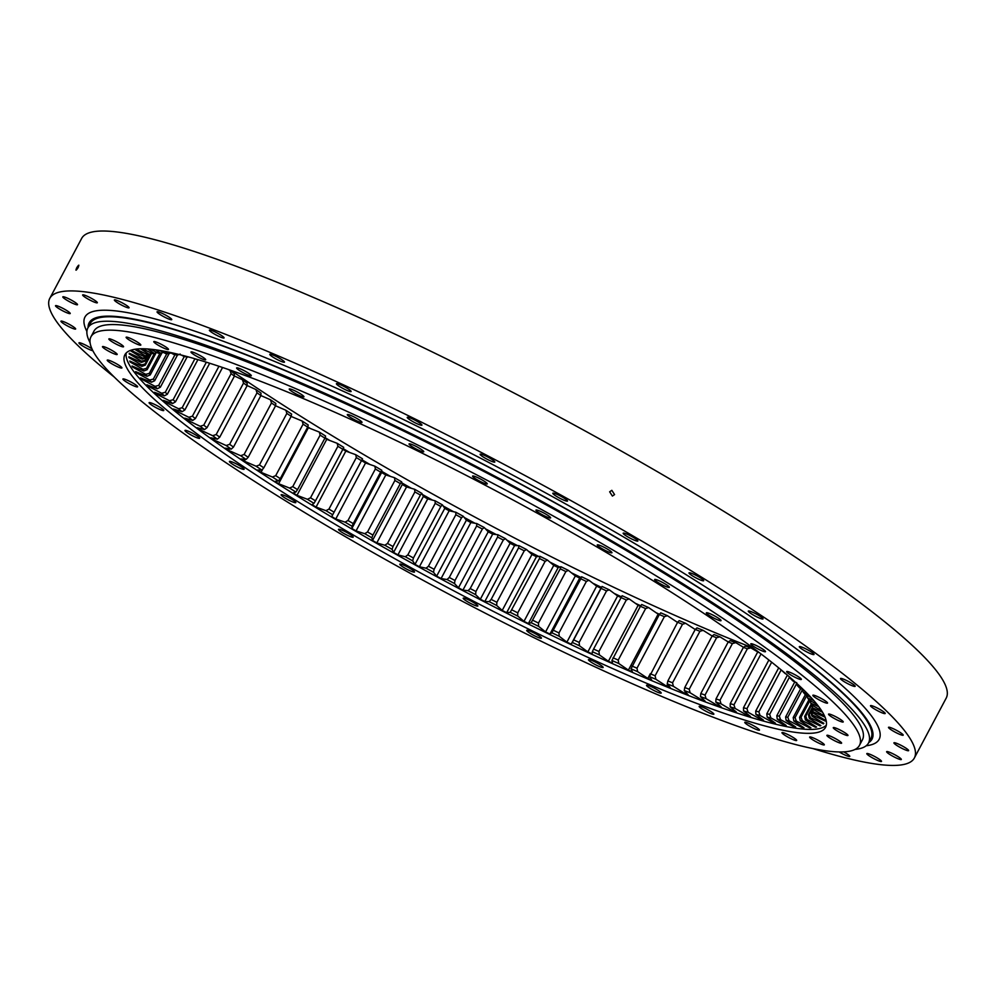 <?xml version="1.0" encoding="UTF-8"?>
<svg xmlns="http://www.w3.org/2000/svg" width="996" height="996" viewBox="0 0 996 996"><rect width="100%" height="100%" fill="white"/><g stroke="black" fill="none" stroke-linecap="round" stroke-linejoin="round"><path stroke-width="1.49" d="M361.523 460.588A393.582 53.597 -152 0 0 365.544 462.991L374.857 466.178A379.501 51.68 -152 0 0 381.804 470.286L381.63 472.502A393.582 53.597 -152 0 0 383.721 473.735A393.582 53.597 -152 0 0 385.813 474.955L356.045 530.93L364.748 533.694L367.524 531.951A376.949 51.331 -152 0 0 372.927 535.089L400.317 483.583A376.949 51.331 28 0 1 394.902 480.458L367.524 531.951M381.63 472.502L351.862 528.49A393.582 53.597 -152 0 0 353.954 529.71A393.582 53.597 -152 0 0 356.045 530.93M350.866 533.57A396.781 54.033 28 0 1 124.886 354.775A396.781 54.033 28 0 1 599.592 548.535A396.781 54.033 28 0 1 825.572 727.329A396.781 54.033 28 0 1 350.866 533.57M126.231 352.97A396.781 54.033 -152 0 0 352.945 529.648A396.781 54.033 -152 0 0 826.319 725.213M409.767 568.255A8.317 1.133 -152 0 0 399.819 564.184A8.317 1.133 -152 0 0 404.55 567.944A8.317 1.133 -152 0 0 414.51 572.003A8.317 1.133 -152 0 0 409.767 568.255M473.15 602.256A8.317 1.133 -152 0 0 463.19 598.198A8.317 1.133 -152 0 0 467.933 601.945A8.317 1.133 -152 0 0 477.881 606.004A8.317 1.133 -152 0 0 473.15 602.256M536.67 634.415A8.317 1.133 -152 0 0 526.71 630.356A8.317 1.133 -152 0 0 531.453 634.103A8.317 1.133 -152 0 0 541.413 638.162A8.317 1.133 -152 0 0 536.67 634.415M598.397 663.734A8.317 1.133 -152 0 0 588.449 659.676A8.317 1.133 -152 0 0 593.193 663.423A8.317 1.133 -152 0 0 603.14 667.482A8.317 1.133 -152 0 0 598.397 663.734M656.476 689.332A8.317 1.133 -152 0 0 646.516 685.273A8.317 1.133 -152 0 0 651.26 689.02A8.317 1.133 -152 0 0 661.207 693.079A8.317 1.133 -152 0 0 656.476 689.332M709.115 710.422A8.317 1.133 -152 0 0 699.167 706.363A8.317 1.133 -152 0 0 703.898 710.111A8.317 1.133 -152 0 0 713.858 714.182A8.317 1.133 -152 0 0 709.115 710.422M754.731 726.383A8.317 1.133 -152 0 0 744.771 722.324A8.317 1.133 -152 0 0 749.515 726.072A8.317 1.133 -152 0 0 759.462 730.13A8.317 1.133 -152 0 0 754.731 726.383M791.932 736.716A8.317 1.133 -152 0 0 781.972 732.645A8.317 1.133 -152 0 0 786.716 736.393A8.317 1.133 -152 0 0 796.676 740.464A8.317 1.133 -152 0 0 791.932 736.716M819.583 741.099A8.317 1.133 -152 0 0 809.636 737.04A8.317 1.133 -152 0 0 814.379 740.787A8.317 1.133 -152 0 0 824.327 744.846A8.317 1.133 -152 0 0 819.583 741.099M836.864 739.418A8.317 1.133 -152 0 0 826.904 735.347A8.317 1.133 -152 0 0 831.648 739.107A8.317 1.133 -152 0 0 841.608 743.165A8.317 1.133 -152 0 0 836.864 739.418M843.226 731.711A8.317 1.133 -152 0 0 833.279 727.64A8.317 1.133 -152 0 0 838.01 731.388A8.317 1.133 -152 0 0 847.97 735.459A8.317 1.133 -152 0 0 843.226 731.711M838.495 718.216A8.317 1.133 -152 0 0 828.535 714.144A8.317 1.133 -152 0 0 833.279 717.892A8.317 1.133 -152 0 0 843.226 721.963A8.317 1.133 -152 0 0 838.495 718.216M822.796 699.341A8.317 1.133 -152 0 0 812.848 695.27A8.317 1.133 -152 0 0 817.579 699.018A8.317 1.133 -152 0 0 827.539 703.089A8.317 1.133 -152 0 0 822.796 699.341M796.626 675.662A8.317 1.133 -152 0 0 786.666 671.59A8.317 1.133 -152 0 0 791.409 675.35A8.317 1.133 -152 0 0 801.357 679.409A8.317 1.133 -152 0 0 796.626 675.662M760.757 647.898A8.317 1.133 -152 0 0 750.81 643.827A8.317 1.133 -152 0 0 755.541 647.587A8.317 1.133 -152 0 0 765.501 651.645A8.317 1.133 -152 0 0 760.757 647.898M716.298 616.885A8.317 1.133 -152 0 0 706.351 612.826A8.317 1.133 -152 0 0 711.082 616.574A8.317 1.133 -152 0 0 721.042 620.633A8.317 1.133 -152 0 0 716.298 616.885M664.593 583.581A8.317 1.133 -152 0 0 654.646 579.523A8.317 1.133 -152 0 0 659.377 583.27A8.317 1.133 -152 0 0 669.337 587.329A8.317 1.133 -152 0 0 664.593 583.581M607.211 548.995A8.317 1.133 -152 0 0 597.264 544.924A8.317 1.133 -152 0 0 601.995 548.672A8.317 1.133 -152 0 0 611.955 552.743A8.317 1.133 -152 0 0 607.211 548.995M545.908 514.16A8.317 1.133 -152 0 0 535.948 510.101A8.317 1.133 -152 0 0 540.691 513.849A8.317 1.133 -152 0 0 550.639 517.908A8.317 1.133 -152 0 0 545.908 514.16M482.525 480.159A8.317 1.133 -152 0 0 472.577 476.088A8.317 1.133 -152 0 0 477.308 479.835A8.317 1.133 -152 0 0 487.268 483.907A8.317 1.133 -152 0 0 482.525 480.159M419.005 448.001A8.317 1.133 -152 0 0 409.057 443.942A8.317 1.133 -152 0 0 413.788 447.69A8.317 1.133 -152 0 0 423.748 451.748A8.317 1.133 -152 0 0 419.005 448.001M357.278 418.681A8.317 1.133 -152 0 0 347.318 414.622A8.317 1.133 -152 0 0 352.061 418.37A8.317 1.133 -152 0 0 362.009 422.429A8.317 1.133 -152 0 0 357.278 418.681M299.198 393.084A8.317 1.133 -152 0 0 289.251 389.025A8.317 1.133 -152 0 0 293.982 392.773A8.317 1.133 -152 0 0 303.942 396.831A8.317 1.133 -152 0 0 299.198 393.084M246.56 371.981A8.317 1.133 -152 0 0 236.612 367.922A8.317 1.133 -152 0 0 241.343 371.67A8.317 1.133 -152 0 0 251.303 375.741A8.317 1.133 -152 0 0 246.56 371.981M200.943 356.033A8.317 1.133 -152 0 0 190.995 351.974A8.317 1.133 -152 0 0 195.726 355.721A8.317 1.133 -152 0 0 205.686 359.78A8.317 1.133 -152 0 0 200.943 356.033M163.742 345.699A8.317 1.133 -152 0 0 153.795 341.64A8.317 1.133 -152 0 0 158.526 345.388A8.317 1.133 -152 0 0 168.486 349.447A8.317 1.133 -152 0 0 163.742 345.699M136.091 341.317A8.317 1.133 -152 0 0 126.131 337.246A8.317 1.133 -152 0 0 130.874 341.005A8.317 1.133 -152 0 0 140.822 345.064A8.317 1.133 -152 0 0 136.091 341.317M118.81 342.998A8.317 1.133 -152 0 0 108.863 338.939A8.317 1.133 -152 0 0 113.594 342.686A8.317 1.133 -152 0 0 123.554 346.745A8.317 1.133 -152 0 0 118.81 342.998M112.448 350.704A8.317 1.133 -152 0 0 102.488 346.645A8.317 1.133 -152 0 0 107.232 350.393A8.317 1.133 -152 0 0 117.179 354.452A8.317 1.133 -152 0 0 112.448 350.704M117.179 364.2A8.317 1.133 -152 0 0 107.232 360.141A8.317 1.133 -152 0 0 111.963 363.889A8.317 1.133 -152 0 0 121.923 367.947A8.317 1.133 -152 0 0 117.179 364.2M132.879 383.074A8.317 1.133 -152 0 0 122.919 379.015A8.317 1.133 -152 0 0 127.662 382.763A8.317 1.133 -152 0 0 137.61 386.822A8.317 1.133 -152 0 0 132.879 383.074M159.049 406.754A8.317 1.133 -152 0 0 149.101 402.695A8.317 1.133 -152 0 0 153.845 406.443A8.317 1.133 -152 0 0 163.792 410.501A8.317 1.133 -152 0 0 159.049 406.754M194.917 434.517A8.317 1.133 -152 0 0 184.97 430.459A8.317 1.133 -152 0 0 189.701 434.206A8.317 1.133 -152 0 0 199.661 438.265A8.317 1.133 -152 0 0 194.917 434.517M239.376 465.53A8.317 1.133 -152 0 0 229.429 461.459A8.317 1.133 -152 0 0 234.16 465.207A8.317 1.133 -152 0 0 244.12 469.278A8.317 1.133 -152 0 0 239.376 465.53M291.081 498.834A8.317 1.133 -152 0 0 281.121 494.763A8.317 1.133 -152 0 0 285.864 498.523A8.317 1.133 -152 0 0 295.824 502.582A8.317 1.133 -152 0 0 291.081 498.834M348.463 533.42A8.317 1.133 -152 0 0 338.503 529.362A8.317 1.133 -152 0 0 343.247 533.109A8.317 1.133 -152 0 0 353.194 537.168A8.317 1.133 -152 0 0 348.463 533.42M859.473 745.357L862.449 739.754A435.19 59.262 -152 0 0 614.607 543.654A435.19 59.262 -152 0 0 93.96 331.145L90.985 336.748A435.19 59.262 28 0 1 611.631 549.257A435.19 59.262 28 0 1 859.473 745.357A435.19 59.262 28 0 1 338.827 532.848A435.19 59.262 28 0 1 90.985 336.748M855.066 749.415A442.062 60.196 -152 0 0 868.524 742.991L870.89 738.534A442.062 60.196 -152 0 0 619.126 539.334A442.062 60.196 -152 0 0 90.25 323.463L87.885 327.921A442.062 60.196 -152 0 0 90.088 342.674M868.524 742.991A442.062 60.196 -152 0 0 616.761 543.791A442.062 60.196 -152 0 0 87.885 327.921M800.747 688.547L785.607 716.995A376.949 51.331 -152 0 0 787.799 717.22L802.502 689.593M794.771 681.949L776.805 715.738A376.949 51.331 -152 0 0 779.333 716.149L796.75 683.38M787.375 675.114L766.833 713.759A376.949 51.331 -152 0 0 769.671 714.369L789.554 676.981M778.698 667.855L755.715 711.082A376.949 51.331 -152 0 0 758.852 711.879L781.175 669.897M768.875 659.999L743.502 707.695A376.949 51.331 -152 0 0 746.938 708.691L771.663 662.191M759.4 652.704A376.949 51.331 28 0 1 757.632 652.131L730.242 703.637A376.949 51.331 -152 0 0 733.965 704.807L761.019 653.924M716 698.906A376.949 51.331 -152 0 0 719.984 700.263L747.361 648.77A376.949 51.331 28 0 1 743.377 647.412L716 698.906L715.8 702.056A379.501 51.68 28 0 0 721.042 703.836L719.984 700.263M700.811 693.54A376.949 51.331 -152 0 0 705.043 695.071L732.421 643.565A376.949 51.331 28 0 1 728.188 642.034L700.811 693.54L700.474 696.615A379.501 51.68 28 0 0 706.04 698.619L705.043 695.071M684.75 687.539A376.949 51.331 -152 0 0 689.207 689.232L716.597 637.739A376.949 51.331 28 0 1 712.128 636.033L684.75 687.539L684.264 690.552A379.501 51.68 28 0 0 690.128 692.78L689.207 689.232M667.868 680.94A376.949 51.331 -152 0 0 672.549 682.795L699.927 631.29A376.949 51.331 28 0 1 695.245 629.435L667.868 680.94L667.233 683.879A379.501 51.68 28 0 0 673.396 686.319L672.549 682.795M650.239 673.757A376.949 51.331 -152 0 0 655.119 675.774L682.497 624.268A376.949 51.331 28 0 1 677.629 622.251L649.454 676.62A379.501 51.68 28 0 0 655.878 679.272L655.119 675.774M631.937 666.025A376.949 51.331 -152 0 0 636.992 668.192L664.369 616.686A376.949 51.331 28 0 1 659.315 614.532L631.003 668.826A379.501 51.68 28 0 0 637.652 671.665L636.992 668.192M573.696 639.88A376.949 51.331 -152 0 0 579.162 642.42L606.539 590.927A376.949 51.331 28 0 1 601.074 588.375L572.302 642.432A379.501 51.68 28 0 0 579.485 645.782L579.162 642.42M613.026 657.783A376.949 51.331 -152 0 0 618.242 660.087L645.62 608.581A376.949 51.331 28 0 1 640.416 606.29L611.942 660.497A379.501 51.68 28 0 0 618.802 663.523L618.242 660.087M626.322 599.978L598.932 651.484A376.949 51.331 -152 0 1 593.591 649.056L622.114 595.72A379.501 51.68 -152 0 0 629.148 598.907L626.322 599.978A376.949 51.331 28 0 1 620.969 597.55M553.427 630.281A376.949 51.331 -152 0 0 558.98 632.933L586.37 581.44A376.949 51.331 28 0 1 580.805 578.788L551.884 632.759A379.501 51.68 28 0 0 559.192 636.257L558.98 632.933M532.86 620.309A376.949 51.331 -152 0 0 538.487 623.073L565.877 571.567A376.949 51.331 28 0 1 560.238 568.816L531.167 622.699A379.501 51.68 28 0 0 538.575 626.335L538.487 623.073M512.081 610A376.949 51.331 -152 0 0 517.758 612.851L545.136 561.346A376.949 51.331 28 0 1 539.459 558.507L510.238 612.316A379.501 51.68 28 0 0 517.708 616.051L517.758 612.851M491.165 599.405A376.949 51.331 -152 0 0 496.867 602.319L524.257 550.813A376.949 51.331 28 0 1 518.543 547.9L491.165 599.405L489.173 601.621A379.501 51.68 28 0 0 496.693 605.468L496.867 602.319M470.199 588.549A376.949 51.331 -152 0 0 475.914 591.524L503.304 540.031A376.949 51.331 28 0 1 497.589 537.043L470.199 588.549L468.07 590.69A379.501 51.68 28 0 0 475.59 594.612L475.914 591.524M449.271 577.468A376.949 51.331 -152 0 0 454.973 580.506L482.35 529.013A376.949 51.331 28 0 1 476.648 525.975L449.271 577.468L447.005 579.535A379.501 51.68 28 0 0 454.5 583.532L454.973 580.506M428.454 566.238A376.949 51.331 -152 0 0 434.119 569.314L461.497 517.808A376.949 51.331 28 0 1 455.844 514.733L428.454 566.238L426.051 568.206A379.501 51.68 28 0 0 433.497 572.264L434.119 569.314M407.837 554.872A376.949 51.331 -152 0 0 413.44 557.984L440.817 506.478A376.949 51.331 28 0 1 435.227 503.366L407.837 554.872L405.31 556.764A379.501 51.68 28 0 0 412.668 560.86L413.44 557.984M387.494 543.43A376.949 51.331 -152 0 0 393.009 546.555L420.399 495.049A376.949 51.331 28 0 1 414.884 491.924L387.494 543.43L384.842 545.248A379.501 51.68 28 0 0 392.1 549.356L393.009 546.555M822.522 712.202L812.711 707.882A379.501 51.68 28 0 1 813.06 709.364L811.964 705.803A376.949 51.331 -152 0 0 811.79 705.056M825.062 717.182L813.271 711.841A379.501 51.68 28 0 1 813.147 713.074L812.101 709.513A376.949 51.331 -152 0 0 812.188 708.567L812.587 707.82M812.25 710.036L810.918 712.538A376.949 51.331 -152 0 0 811.329 711.854A376.949 51.331 -152 0 0 811.367 711.779L812.263 710.086M812.437 707.322L808.428 714.854A376.949 51.331 -152 0 0 809.238 714.294L812.176 708.754M811.23 704.06L804.631 716.473A376.949 51.331 -152 0 0 805.789 716.099L811.69 705.006A379.501 51.68 28 0 0 810.831 703.251L809.885 700.101M808.877 699.839L799.551 717.369A376.949 51.331 -152 0 0 801.058 717.195L809.947 700.487M806.885 695.32L795.057 717.568A376.949 51.331 -152 0 1 793.202 717.543L805.44 694.536M328.954 509.093A376.949 51.331 -152 0 0 334.083 512.193L361.473 460.687A376.949 51.331 28 0 1 356.331 457.587L328.954 509.093L325.953 510.674A379.501 51.68 28 0 0 332.714 514.758L334.083 512.193M310.515 497.788A376.949 51.331 -152 0 0 315.483 500.851L342.861 449.345A376.949 51.331 28 0 1 337.905 446.283L310.515 497.788L307.428 499.295A379.501 51.68 28 0 0 313.952 503.341L315.483 500.851M292.749 486.621A376.949 51.331 -152 0 0 297.518 489.646L324.908 438.153A376.949 51.331 28 0 1 320.127 435.128L292.749 486.621L289.562 488.065A379.501 51.68 28 0 0 295.849 492.049L297.518 489.646M275.705 475.652A376.949 51.331 -152 0 0 280.274 478.628L307.664 427.122A376.949 51.331 28 0 1 303.095 424.159L275.705 475.652L272.431 477.034A379.501 51.68 28 0 0 278.444 480.944L280.274 478.628M259.47 464.92A376.949 51.331 -152 0 0 263.816 467.821L291.193 416.328A376.949 51.331 28 0 1 286.848 413.427L259.47 464.92L256.121 466.24A379.501 51.68 28 0 0 261.836 470.062L263.816 467.821M244.095 454.462A376.949 51.331 -152 0 0 248.191 457.289L275.581 405.783A376.949 51.331 28 0 1 271.472 402.969L244.095 454.462L240.683 455.72A379.501 51.68 28 0 0 246.074 459.442L248.191 457.289M229.64 444.328A376.949 51.331 -152 0 0 233.487 447.055L260.865 395.561A376.949 51.331 28 0 1 257.03 392.822L229.64 444.328L226.167 445.536A379.501 51.68 28 0 0 231.234 449.121L233.487 447.055M216.169 434.542A376.949 51.331 -152 0 0 219.743 437.169L247.133 385.676A376.949 51.331 28 0 1 243.559 383.037L216.169 434.542L212.658 435.7A379.501 51.68 28 0 0 217.352 439.161L219.743 437.169M203.744 425.155A376.949 51.331 -152 0 0 207.031 427.67L234.409 376.177A376.949 51.331 28 0 1 231.122 373.649L203.744 425.155L200.184 426.263A379.501 51.68 28 0 0 204.504 429.575L207.031 427.67M218.946 366.267L192.39 416.204A376.949 51.331 -152 0 0 195.378 418.594L222.556 367.487M184.322 356.468L165.286 392.287A376.949 51.331 -152 0 0 167.303 394.267L187.074 357.066M206.371 362.208L182.168 407.713A376.949 51.331 -152 0 0 184.845 409.979L209.695 363.254M197.905 359.668L175.47 401.861A376.949 51.331 -152 0 1 173.13 399.732L194.843 358.896M174.985 354.725L158.675 385.402A376.949 51.331 -152 0 0 160.356 387.22L177.425 355.111M166.855 353.655L153.322 379.103A376.949 51.331 -152 0 0 154.654 380.758L169.096 353.605M159.995 353.231L149.263 373.413A376.949 51.331 -152 0 0 150.247 374.907L161.975 352.845M154.492 353.343L146.499 368.371A376.949 51.331 -152 0 0 147.122 369.69L156.073 352.845M150.396 353.929L145.055 363.988A376.949 51.331 -152 0 0 145.316 365.121L151.429 353.605M147.396 355.609L144.918 360.278A376.949 51.331 -152 0 0 144.818 361.212L147.931 355.373M146.873 355.771L146.088 357.253A376.949 51.331 -152 0 0 145.677 357.925A376.949 51.331 -152 0 0 145.64 358L145.715 357.85M148.578 354.925A376.949 51.331 -152 0 0 147.769 355.485L144.221 356.605A379.501 51.68 28 0 1 145.292 355.858L148.877 354.377M151.902 353.456A376.949 51.331 -152 0 0 151.218 353.68L147.632 354.75A379.501 51.68 28 0 1 148.74 354.389A379.501 51.68 28 0 1 149.163 354.265L152.376 353.306M743.377 647.412L745.568 646.068A379.501 51.68 -152 0 0 750.797 647.848L747.361 648.77M728.188 642.034L730.23 640.64A379.501 51.68 -152 0 0 735.795 642.644L732.421 643.565M695.245 629.435L697.001 627.891A379.501 51.68 -152 0 0 703.151 630.344L712.14 636.021L714.02 634.564A379.501 51.68 -152 0 0 719.896 636.805L716.597 637.739M699.927 631.29L703.151 630.344M677.629 622.251L679.222 620.645A379.501 51.68 -152 0 0 685.634 623.297L682.497 624.268M659.315 614.532L660.771 612.839A379.501 51.68 -152 0 0 667.42 615.69L664.369 616.686M601.074 588.375L602.07 586.457A379.501 51.68 -152 0 0 609.253 589.806L606.539 590.927M629.148 598.907L638.15 605.282A393.582 53.597 -152 0 0 640.403 606.303L641.71 604.522A379.501 51.68 -152 0 0 648.558 607.548L645.62 608.581M580.805 578.788L581.639 576.784A379.501 51.68 -152 0 0 588.96 580.27L586.37 581.44M560.238 568.816L560.922 566.724A379.501 51.68 -152 0 0 568.343 570.347L565.877 571.567M539.459 558.507L539.994 556.328A379.501 51.68 -152 0 0 547.476 560.076L545.136 561.346M518.543 547.9L518.941 545.646A379.501 51.68 -152 0 0 526.448 549.481L524.257 550.813M497.589 537.043L497.838 534.703A379.501 51.68 -152 0 0 505.358 538.624L503.304 540.031M476.648 525.975L476.76 523.547A379.501 51.68 -152 0 0 484.268 527.544L482.35 529.013M455.844 514.733L455.819 512.23A379.501 51.68 -152 0 0 463.265 516.277L461.497 517.808M435.227 503.366L435.065 500.789A379.501 51.68 -152 0 0 442.436 504.872L440.817 506.478M414.884 491.924L414.61 489.26A379.501 51.68 -152 0 0 421.856 493.381L420.399 495.049M356.331 457.587L355.721 454.686A379.501 51.68 -152 0 0 362.482 458.77L361.473 460.687M337.905 446.283L337.183 443.32A379.501 51.68 -152 0 0 343.72 447.353L342.861 449.345A393.582 53.597 -152 0 0 345.824 451.101L355.721 454.686M320.127 435.128L319.33 432.09A379.501 51.68 -152 0 0 325.605 436.074L324.908 438.153A393.582 53.597 -152 0 0 326.75 439.336L337.183 443.32M303.095 424.159L302.199 421.059A379.501 51.68 -152 0 0 308.212 424.968L307.664 427.122M286.848 413.427L285.889 410.265A379.501 51.68 -152 0 0 291.604 414.075L291.193 416.328M271.472 402.969L270.451 399.745A379.501 51.68 -152 0 0 275.842 403.455L275.581 405.783L285.889 410.265M257.03 392.822L255.935 389.548A379.501 51.68 -152 0 0 261.002 393.146L260.865 395.561L270.451 399.745M243.559 383.037L242.426 379.713A379.501 51.68 -152 0 0 247.12 383.174L247.133 385.676M231.122 373.649L229.952 370.288A379.501 51.68 -152 0 0 234.272 373.6L234.409 376.177M802.751 726.968L802.378 727.678L789.044 720.731A379.501 51.68 28 0 1 786.155 720.432L785.607 716.995M789.044 720.731L787.799 717.22M794.248 726.009L793.849 726.756L780.565 719.685A379.501 51.68 28 0 1 777.254 719.137L776.805 715.738M780.565 719.685L779.333 716.149M784.512 724.304L784.089 725.088L770.879 717.917A379.501 51.68 28 0 1 767.157 717.12L766.833 713.759M770.879 717.917L769.671 714.369M773.556 721.839L773.108 722.685L760.048 715.439A379.501 51.68 28 0 1 755.914 714.381L755.715 711.082M760.048 715.439L758.852 711.879M761.442 718.639L760.956 719.535L748.096 712.252A379.501 51.68 28 0 1 743.576 710.957L743.502 707.695M748.096 712.252L746.938 708.691M748.22 714.692L747.697 715.676L735.073 708.38A379.501 51.68 28 0 1 730.18 706.836L730.242 703.637M735.073 708.38L733.965 704.807M638.15 605.282L608.382 661.269L599.38 654.882L598.932 651.484M599.38 654.882A379.501 51.68 28 0 1 592.346 651.695L593.591 649.056M782.034 670.731A379.501 51.68 28 0 1 785.122 673.533L786.143 674.055M800.224 686.605L797.36 685.522L796.663 682.571M797.36 685.522A379.501 51.68 28 0 1 799.564 687.925L804.108 690.34M791.795 678.948L790.114 677.467M790.314 678.413A379.501 51.68 28 0 1 792.965 681.015L795.717 682.447M807.557 693.801L803.15 692.058L802.353 689.033M803.15 692.058A379.501 51.68 28 0 1 804.893 694.237L811.23 697.686M813.732 700.487L807.644 697.972L806.76 694.884M807.644 697.972A379.501 51.68 28 0 1 808.926 699.927L817.044 704.433M812.711 707.882L811.69 704.67M813.271 711.841L812.188 708.567M813.147 713.074L825.435 720.357A393.582 53.597 -152 0 1 825.223 721.017L812.499 715.103A379.501 51.68 28 0 1 811.902 716.099L810.918 712.538M812.499 715.103L811.367 711.779M823.68 723.221L823.356 723.843L810.408 717.668A379.501 51.68 28 0 1 809.337 718.402L808.428 714.854M810.408 717.668L809.238 714.294M820.455 725.287L820.119 725.922L806.997 719.51A379.501 51.68 28 0 1 805.465 719.996L804.631 716.473M806.997 719.51L805.789 716.099M815.873 726.607L815.537 727.254L802.29 720.643A379.501 51.68 28 0 1 800.298 720.867L799.551 717.369M802.29 720.643L801.058 717.195M809.972 727.167L809.611 727.839L796.29 721.042L795.057 717.568M796.29 721.042A379.501 51.68 28 0 1 793.849 721.017L793.202 717.543M169.918 352.372L174.063 354.576A379.501 51.68 28 0 1 177.375 355.124L180.201 354.053M181.397 355.074L183.737 356.344A379.501 51.68 28 0 1 187.472 357.153L188.169 356.854M198.714 359.88L198.714 359.88A379.501 51.68 28 0 0 194.581 358.821L193.946 358.473M187.771 419.005L187.211 420.063A393.582 53.597 -152 0 1 184.758 418.146L192.738 420.424A379.501 51.68 28 0 1 188.804 417.274L192.39 416.204M192.738 420.424L195.378 418.594M156.633 393.084L156.185 393.918A393.582 53.597 -152 0 1 154.48 392.312L164.315 395.86A379.501 51.68 28 0 1 161.663 393.258L165.286 392.287M164.315 395.86L167.303 394.267M176.18 409.866L175.669 410.838A393.582 53.597 -152 0 1 173.453 409.02L182.081 411.722A379.501 51.68 28 0 1 178.57 408.746L182.168 407.713M182.081 411.722L184.845 409.979M165.784 401.214L165.311 402.11A393.582 53.597 -152 0 1 163.344 400.392L172.594 403.529L175.47 401.861M172.594 403.529A379.501 51.68 28 0 1 169.507 400.728L173.13 399.732M148.753 385.514L148.329 386.286A393.582 53.597 -152 0 1 146.885 384.805L157.268 388.739A379.501 51.68 28 0 1 155.065 386.348L158.675 385.402M157.268 388.739L160.356 387.22M142.167 378.517L141.781 379.252A393.582 53.597 -152 0 1 140.598 377.895L151.479 382.215A379.501 51.68 28 0 1 149.736 380.024L153.322 379.103M151.479 382.215L154.654 380.758M136.913 372.143L136.539 372.853A393.582 53.597 -152 0 1 135.643 371.62L146.985 376.289A379.501 51.68 28 0 1 145.69 374.334L149.263 373.413M146.985 376.289L150.247 374.907M133.016 366.416L132.655 367.088A393.582 53.597 -152 0 1 132.032 365.993L143.785 371.01A379.501 51.68 28 0 1 142.963 369.279L146.499 368.371M143.785 371.01L147.122 369.69M130.476 361.349L130.127 361.996A393.582 53.597 -152 0 1 129.779 361.038L141.905 366.379A379.501 51.68 28 0 1 141.557 364.897L145.055 363.988M141.905 366.379L145.316 365.121M129.306 356.966L128.97 357.601A393.582 53.597 -152 0 1 128.895 356.792L141.357 362.432A379.501 51.68 28 0 1 141.482 361.187L144.918 360.278M141.357 362.432L144.818 361.212M129.505 353.294L129.181 353.904A393.582 53.597 -152 0 1 129.393 353.244L142.129 359.158A379.501 51.68 28 0 1 142.727 358.174L146.088 357.253M142.129 359.158L145.64 358M142.602 348.762L152.338 353.617A379.501 51.68 28 0 1 154.33 353.393L157.455 352.41M150.471 349.198L158.327 353.219A379.501 51.68 28 0 1 160.767 353.244L163.805 352.235M159.597 350.418L165.585 353.53A379.501 51.68 28 0 1 168.461 353.829L171.399 352.783M394.902 480.458L394.503 477.707A379.501 51.68 -152 0 0 401.625 481.827L400.317 483.583M401.625 481.827L402.284 484.492L372.529 540.467L371.857 537.815L372.927 535.089M371.857 537.815A379.501 51.68 28 0 1 364.748 533.694M375.368 468.992A376.949 51.331 28 0 0 380.646 472.116L353.256 523.61A376.949 51.331 -152 0 1 347.978 520.497L375.368 468.992L374.857 466.178M227.997 369.354L229.952 370.288M234.396 375.978L242.426 379.713M247.133 385.552L255.935 389.548M291.342 416.565A444.303 60.495 28 0 1 291.131 416.44L302.199 421.059M307.602 427.234A393.582 53.597 -152 0 0 308.387 427.732L319.33 432.09M385.813 474.955L394.503 477.707M402.284 484.492A393.582 53.597 -152 0 0 406.555 486.932L414.61 489.26M435.065 500.789L427.707 498.896A393.582 53.597 -152 0 1 423.362 496.456L421.856 493.381M455.819 512.23L449.159 510.786A393.582 53.597 -152 0 1 444.764 508.371L442.436 504.872M476.76 523.547L470.847 522.551A393.582 53.597 -152 0 1 466.414 520.161L463.265 516.277M497.838 534.703L492.684 534.167A393.582 53.597 -152 0 1 488.214 531.814L484.268 527.544M518.941 545.646L514.571 545.571A393.582 53.597 -152 0 1 510.101 543.256L505.358 538.624M539.994 556.328L536.433 556.714A393.582 53.597 -152 0 1 531.976 554.461L526.448 549.481M560.922 566.724L558.171 567.558A393.582 53.597 -152 0 1 553.751 565.367L547.476 560.076M581.639 576.784L579.709 578.066A393.582 53.597 -152 0 1 575.339 575.949L568.343 570.347M602.07 586.457L600.962 588.188A393.582 53.597 -152 0 1 596.654 586.158L588.96 580.27M621.006 597.5A393.582 53.597 -152 0 1 617.62 595.944L609.253 589.806M659.277 614.619A393.582 53.597 -152 0 1 658.157 614.134L648.558 607.548M677.529 622.425L667.42 615.69M695.208 629.509L685.634 623.297M728.275 641.972L719.896 636.805M743.539 647.313L735.795 642.644M757.856 652.019L750.797 647.848M380.646 472.116L381.804 470.286M802.378 727.678A393.582 53.597 -152 0 0 803.959 727.777L793.849 721.017M793.849 726.756A393.582 53.597 -152 0 0 795.692 727.005L786.155 720.432M784.089 725.088A393.582 53.597 -152 0 0 786.18 725.486L777.254 719.137M773.108 722.685A393.582 53.597 -152 0 0 775.448 723.233L767.157 717.12M760.956 719.535A393.582 53.597 -152 0 0 763.534 720.245L755.914 714.381M747.697 715.676A393.582 53.597 -152 0 0 750.498 716.522L743.576 710.957M733.94 710.036L733.367 711.119A393.582 53.597 -152 0 0 736.38 712.103L730.18 706.836M733.367 711.119L721.042 703.836M718.664 704.658L718.029 705.865A393.582 53.597 -152 0 0 721.229 706.986L715.8 702.056M718.029 705.865L706.04 698.619M702.454 698.57L701.732 699.939A393.582 53.597 -152 0 0 705.131 701.209L700.474 696.615M701.732 699.939L690.128 692.78M685.397 691.797L684.551 693.378A393.582 53.597 -152 0 0 688.124 694.772L684.264 690.552M684.551 693.378L673.396 686.319M667.569 684.302L666.561 686.207A393.582 53.597 -152 0 0 670.296 687.713L667.233 683.879M666.561 686.207L655.878 679.272M650.176 673.993L647.811 678.438A393.582 53.597 -152 0 0 651.695 680.069L649.454 676.62M647.811 678.438L637.652 671.665M658.157 614.134L628.401 670.121A393.582 53.597 -152 0 0 632.41 671.852L631.003 668.826M628.401 670.121L618.802 663.523M608.382 661.269A393.582 53.597 -152 0 0 612.515 663.112L611.942 660.497M617.62 595.944L587.852 651.932A393.582 53.597 -152 0 0 592.085 653.874L592.346 651.695M587.852 651.932L579.485 645.782M596.654 586.158L566.886 642.134A393.582 53.597 -152 0 0 571.194 644.175L572.302 642.432M566.886 642.134L559.192 636.257M575.339 575.949L545.571 631.937A393.582 53.597 -152 0 0 549.941 634.041L551.884 632.759M545.571 631.937L538.575 626.335M553.751 565.367L523.983 621.355A393.582 53.597 -152 0 0 528.403 623.546L531.167 622.699M523.983 621.355L517.708 616.051M531.976 554.461L502.208 610.436A393.582 53.597 -152 0 0 506.665 612.689L510.238 612.316M502.208 610.436L496.693 605.468M510.101 543.256L480.333 599.243A393.582 53.597 -152 0 0 484.803 601.547L489.173 601.621M480.333 599.243L475.59 594.612M488.214 531.814L458.459 587.789A393.582 53.597 -152 0 0 462.916 590.142L468.07 590.69M458.459 587.789L454.5 583.532M466.414 520.161L436.646 576.149A393.582 53.597 -152 0 0 441.091 578.539L447.005 579.535M436.646 576.149L433.497 572.264M444.764 508.371L414.996 564.346A393.582 53.597 -152 0 0 419.403 566.761L426.051 568.206M414.996 564.346L412.668 560.86M423.362 496.456L393.594 552.444A393.582 53.597 -152 0 0 397.939 554.872L405.31 556.764M393.594 552.444L392.1 549.356M372.529 540.467A393.582 53.597 -152 0 0 376.799 542.92L384.842 545.248M351.862 528.49L352.036 526.262A379.501 51.68 28 0 1 345.089 522.153L347.978 520.497M332.714 514.758L331.705 516.538A393.582 53.597 -152 0 0 335.776 518.978L345.089 522.153M313.952 503.341L312.109 504.673A393.582 53.597 -152 0 0 316.068 507.089L325.953 510.674M295.849 492.049L293.173 492.933A393.582 53.597 -152 0 0 296.982 495.323L307.428 499.295M278.444 480.944L274.971 481.379A393.582 53.597 -152 0 0 278.619 483.72L289.562 488.065M261.836 470.062L257.553 470.025A393.582 53.597 -152 0 0 261.039 472.328L272.431 477.034M246.074 459.442L241.02 458.957A393.582 53.597 -152 0 0 244.319 461.185L256.121 466.24M231.234 449.121L225.407 448.175A393.582 53.597 -152 0 0 228.507 450.354L240.683 455.72M217.352 439.161L210.791 437.767A393.582 53.597 -152 0 0 213.679 439.859L226.167 445.536M204.504 429.575L197.22 427.732A393.582 53.597 -152 0 0 199.897 429.749L212.658 435.7M187.211 420.063L200.184 426.263M175.669 410.838L188.804 417.274M165.311 402.11L178.57 408.746M156.185 393.918L169.507 400.728M148.329 386.286L161.663 393.258M141.781 379.252L155.065 386.348M136.539 372.853L149.736 380.024M132.655 367.088L145.69 374.334M130.127 361.996L142.963 369.279M128.97 357.601L141.557 364.897M129.181 353.904L141.482 361.187M144.221 356.605L131.273 350.43A393.582 53.597 -152 0 0 130.775 350.941L142.727 358.174M134.697 349.297L145.292 355.858M136.066 349.098L147.632 354.75M140.511 348.787L149.163 354.265M147.508 348.961L154.33 353.393M155.65 349.82L160.767 353.244M164.875 351.351L168.461 353.829M175.159 353.555L177.375 355.124M186.439 356.394L187.472 357.153M818.737 706.625L810.831 703.251M821.501 710.571L811.653 704.981M824.576 716.037L813.06 709.364M823.356 723.843A393.582 53.597 -152 0 0 823.854 723.32L811.902 716.099M820.119 725.922A393.582 53.597 -152 0 0 820.891 725.561L809.337 718.402M815.537 727.254A393.582 53.597 -152 0 0 816.583 727.043L805.465 719.996M809.611 727.839A393.582 53.597 -152 0 0 810.918 727.79L800.298 720.867M352.036 526.262L353.256 523.61M406.555 486.932L376.799 542.92M200.52 428.566L199.897 429.749M214.389 438.526L213.679 439.859M229.329 448.81L228.507 450.354M245.29 459.368L244.319 461.185M262.869 468.892L261.039 472.328M308.387 427.732L278.619 483.72M326.75 439.336L296.982 495.323M345.824 451.101L316.068 507.089M365.544 462.991L335.776 518.978M427.707 498.896L397.939 554.872M449.159 510.786L419.403 566.761M470.847 522.551L441.091 578.539M492.684 534.167L462.916 590.142M514.571 545.571L484.803 601.547M536.433 556.714L506.665 612.689M558.171 567.558L528.403 623.546M579.709 578.066L549.941 634.041M600.962 588.188L571.194 644.175M76.729 267.75C78.908 264.45 79.369 264.401 78.111 267.613C75.92 270.9 75.447 270.949 76.729 267.75L75.995 270.177M78.833 265.173L78.111 267.613M609.652 491.8L611.83 490.331L614.569 494.589L612.391 496.058L609.652 491.8M839.18 751.943A8.317 1.133 -152 0 0 849.314 756.499A8.317 1.133 -152 0 0 849.775 756.375A8.317 1.133 -152 0 0 843.699 751.88M881.049 761.542A8.317 1.133 -152 0 0 881.51 761.417A8.317 1.133 -152 0 0 875.745 757.085A8.317 1.133 -152 0 0 867.279 753.486A8.317 1.133 -152 0 0 866.819 753.599A8.317 1.133 -152 0 0 872.571 757.931A8.317 1.133 -152 0 0 881.049 761.542M900.87 759.599A8.317 1.133 -152 0 0 901.33 759.487A8.317 1.133 -152 0 0 895.566 755.155A8.317 1.133 -152 0 0 887.087 751.544A8.317 1.133 -152 0 0 886.639 751.669A8.317 1.133 -152 0 0 892.391 756.001A8.317 1.133 -152 0 0 900.87 759.599M908.178 750.76A8.317 1.133 -152 0 0 908.626 750.635A8.317 1.133 -152 0 0 902.874 746.303A8.317 1.133 -152 0 0 894.396 742.705A8.317 1.133 -152 0 0 893.935 742.829A8.317 1.133 -152 0 0 899.699 747.162A8.317 1.133 -152 0 0 908.178 750.76M902.737 735.285A8.317 1.133 -152 0 0 903.198 735.16A8.317 1.133 -152 0 0 897.433 730.827A8.317 1.133 -152 0 0 888.967 727.217A8.317 1.133 -152 0 0 888.507 727.341A8.317 1.133 -152 0 0 894.259 731.674A8.317 1.133 -152 0 0 902.737 735.285M884.734 713.622A8.317 1.133 -152 0 0 885.195 713.497A8.317 1.133 -152 0 0 879.431 709.164A8.317 1.133 -152 0 0 870.952 705.566A8.317 1.133 -152 0 0 870.492 705.691A8.317 1.133 -152 0 0 876.256 710.024A8.317 1.133 -152 0 0 884.734 713.622M850.422 682.584A8.317 1.133 -152 0 0 840.462 678.525A8.317 1.133 -152 0 0 845.206 682.272A8.317 1.133 -152 0 0 855.153 686.331A8.317 1.133 -152 0 0 850.422 682.584M809.275 650.737A8.317 1.133 -152 0 0 799.315 646.665A8.317 1.133 -152 0 0 804.058 650.425A8.317 1.133 -152 0 0 814.006 654.484A8.317 1.133 -152 0 0 809.275 650.737M758.267 615.155A8.317 1.133 -152 0 0 748.307 611.096A8.317 1.133 -152 0 0 753.051 614.843A8.317 1.133 -152 0 0 763.011 618.914A8.317 1.133 -152 0 0 758.267 615.155M698.943 576.945A8.317 1.133 -152 0 0 688.995 572.887A8.317 1.133 -152 0 0 693.726 576.634A8.317 1.133 -152 0 0 703.686 580.693A8.317 1.133 -152 0 0 698.943 576.945M633.12 537.267A8.317 1.133 -152 0 0 623.16 533.196A8.317 1.133 -152 0 0 627.903 536.944A8.317 1.133 -152 0 0 637.851 541.015A8.317 1.133 -152 0 0 633.12 537.267M562.777 497.303A8.317 1.133 -152 0 0 552.817 493.244A8.317 1.133 -152 0 0 557.561 496.992A8.317 1.133 -152 0 0 567.508 501.05A8.317 1.133 -152 0 0 562.777 497.303M490.057 458.285A8.317 1.133 -152 0 0 480.109 454.226A8.317 1.133 -152 0 0 484.853 457.973A8.317 1.133 -152 0 0 494.8 462.032A8.317 1.133 -152 0 0 490.057 458.285M417.187 421.395A8.317 1.133 -152 0 0 407.227 417.336A8.317 1.133 -152 0 0 411.971 421.084A8.317 1.133 -152 0 0 421.93 425.143A8.317 1.133 -152 0 0 417.187 421.395M346.359 387.755A8.317 1.133 -152 0 0 336.411 383.697A8.317 1.133 -152 0 0 341.142 387.444A8.317 1.133 -152 0 0 351.102 391.503A8.317 1.133 -152 0 0 346.359 387.755M284.022 362.258A8.317 1.133 -152 0 0 284.47 362.146A8.317 1.133 -152 0 0 278.718 357.813A8.317 1.133 -152 0 0 270.24 354.203A8.317 1.133 -152 0 0 269.779 354.327A8.317 1.133 -152 0 0 275.543 358.66A8.317 1.133 -152 0 0 284.022 362.258M223.627 338.055A8.317 1.133 -152 0 0 224.075 337.93A8.317 1.133 -152 0 0 218.323 333.61A8.317 1.133 -152 0 0 209.845 330A8.317 1.133 -152 0 0 209.384 330.124A8.317 1.133 -152 0 0 215.148 334.457A8.317 1.133 -152 0 0 223.627 338.055M171.287 319.753A8.317 1.133 -152 0 0 171.748 319.629A8.317 1.133 -152 0 0 165.983 315.296A8.317 1.133 -152 0 0 157.517 311.698A8.317 1.133 -152 0 0 157.057 311.823A8.317 1.133 -152 0 0 162.809 316.155A8.317 1.133 -152 0 0 171.287 319.753M128.609 307.901A8.317 1.133 -152 0 0 129.069 307.776A8.317 1.133 -152 0 0 123.305 303.444A8.317 1.133 -152 0 0 114.826 299.846A8.317 1.133 -152 0 0 114.378 299.97A8.317 1.133 -152 0 0 120.13 304.303A8.317 1.133 -152 0 0 128.609 307.901M96.873 302.871A8.317 1.133 -152 0 0 97.334 302.747A8.317 1.133 -152 0 0 91.57 298.414A8.317 1.133 -152 0 0 83.104 294.816A8.317 1.133 -152 0 0 82.643 294.941A8.317 1.133 -152 0 0 88.407 299.261A8.317 1.133 -152 0 0 96.873 302.871M77.053 304.801A8.317 1.133 -152 0 0 77.514 304.676A8.317 1.133 -152 0 0 71.762 300.344A8.317 1.133 -152 0 0 63.283 296.746A8.317 1.133 -152 0 0 62.823 296.87A8.317 1.133 -152 0 0 68.587 301.203A8.317 1.133 -152 0 0 77.053 304.801M69.757 313.64A8.317 1.133 -152 0 0 70.218 313.528A8.317 1.133 -152 0 0 64.454 309.196A8.317 1.133 -152 0 0 55.975 305.585A8.317 1.133 -152 0 0 55.527 305.71A8.317 1.133 -152 0 0 61.279 310.042A8.317 1.133 -152 0 0 69.757 313.64M75.186 329.128A8.317 1.133 -152 0 0 75.646 329.004A8.317 1.133 -152 0 0 69.882 324.671A8.317 1.133 -152 0 0 61.416 321.073A8.317 1.133 -152 0 0 60.955 321.198A8.317 1.133 -152 0 0 66.72 325.53A8.317 1.133 -152 0 0 75.186 329.128M91.968 348.874A8.317 1.133 -152 0 0 79.419 342.724A8.317 1.133 -152 0 0 78.958 342.848A8.317 1.133 -152 0 0 84.336 346.957A8.317 1.133 -152 0 0 92.865 350.741M231.035 370.412A451.188 61.441 -152 0 0 372.516 459.766A451.188 61.441 -152 0 0 753.25 648.072M812.948 748.581A489.584 66.67 -152 0 0 914.353 758.018L946.2 698.121A489.584 66.67 -152 0 0 667.37 477.507A489.584 66.67 -152 0 0 81.647 238.43L49.8 298.327A489.584 66.67 -152 0 0 114.341 377.123M914.353 758.018A489.584 66.67 -152 0 0 635.523 537.404A489.584 66.67 -152 0 0 49.8 298.327M370.039 464.534A444.303 60.495 28 0 1 361.946 459.779M349.745 452.533A444.303 60.495 28 0 1 343.184 448.598M329.825 440.506A444.303 60.495 28 0 1 325.082 437.618M310.329 428.504A444.303 60.495 28 0 1 307.727 426.886M677.604 622.288A444.303 60.495 28 0 1 676.807 621.94M659.526 614.283A444.303 60.495 28 0 1 656.202 612.789M640.777 605.78A444.303 60.495 28 0 1 635.286 603.265M621.429 596.816A444.303 60.495 28 0 1 614.134 593.392M601.484 587.379A444.303 60.495 28 0 1 592.807 583.208M580.755 577.369A444.303 60.495 28 0 1 571.355 572.762M559.827 567.06A444.303 60.495 28 0 1 549.842 562.068M538.736 556.465A444.303 60.495 28 0 1 528.316 551.162M517.522 545.621A444.303 60.495 28 0 1 506.84 540.081M496.257 534.541A444.303 60.495 28 0 1 485.463 528.839M474.968 523.249A444.303 60.495 28 0 1 464.236 517.484M453.703 511.77A444.303 60.495 28 0 1 443.195 506.018M432.525 500.129A444.303 60.495 28 0 1 422.404 494.502M411.497 488.364A444.303 60.495 28 0 1 401.898 482.923M390.644 476.486A444.303 60.495 28 0 1 381.717 471.332M86.901 331.444A449.744 61.242 28 0 1 109.722 310.379A449.744 61.242 28 0 1 605.132 526.274A449.744 61.242 28 0 1 866.147 745.78M88.096 327.51A443.345 60.37 28 0 1 113.519 316.305A443.345 60.37 28 0 1 579.61 516.426A443.345 60.37 28 0 1 868.736 742.58"/></g></svg>

